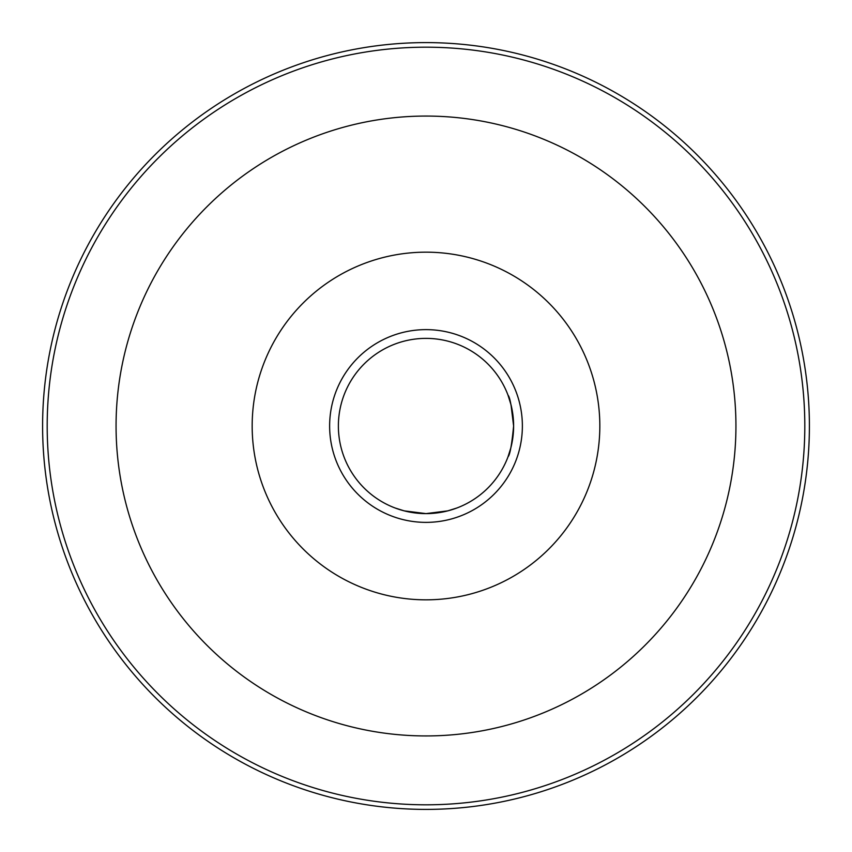 <?xml version="1.0" encoding="UTF-8"?>
<svg xmlns="http://www.w3.org/2000/svg" width="852" height="852" viewBox="0 0 852 852"><rect width="100%" height="100%" fill="white"/><g stroke="black" fill="none" stroke-linecap="round" stroke-linejoin="round"><path stroke-width="1.28" d="M329.628 426A96.372 96.372 0 0 1 426 329.628A96.372 96.372 0 0 1 522.372 426A96.372 96.372 0 0 1 426 522.372A96.372 96.372 0 0 1 329.628 426M512.829 437.736L513.618 426C511.796 444.744 509.933 455.011 508.016 456.81C509.933 454.979 511.807 444.712 513.618 426C511.796 407.267 509.933 397 508.016 395.19C509.933 397 511.796 407.267 513.618 426A87.618 87.618 0 0 0 426 338.382A87.618 87.618 0 0 0 338.382 426A87.618 87.618 0 0 0 426 513.618A87.618 87.618 0 0 0 513.618 426L511.008 404.785M395.19 508.016L404.221 510.859L426.011 513.618L447.79 510.859L456.81 508.016L447.779 510.859L426.011 513.618L404.199 510.859L395.19 508.016M510.998 404.743L508.016 395.19M599.829 426A173.829 173.829 0 0 1 426 599.829A173.829 173.829 0 0 1 252.171 426A173.829 173.829 0 0 1 426 252.171A173.829 173.829 0 0 1 599.829 426M804.81 426A378.81 378.81 0 0 1 426 804.81A378.81 378.81 0 0 1 47.19 426A378.81 378.81 0 0 1 426 47.19A378.81 378.81 0 0 1 804.81 426M809.4 426A383.4 383.4 0 0 1 426 809.4A383.4 383.4 0 0 1 42.6 426A383.4 383.4 0 0 1 426 42.6A383.4 383.4 0 0 1 809.4 426M116.064 426A309.936 309.936 0 0 1 426 116.064A309.936 309.936 0 0 1 735.936 426A309.936 309.936 0 0 1 426 735.936A309.936 309.936 0 0 1 116.064 426M508.016 456.81L510.859 447.79M511.115 446.778L512.798 437.896"/></g></svg>
